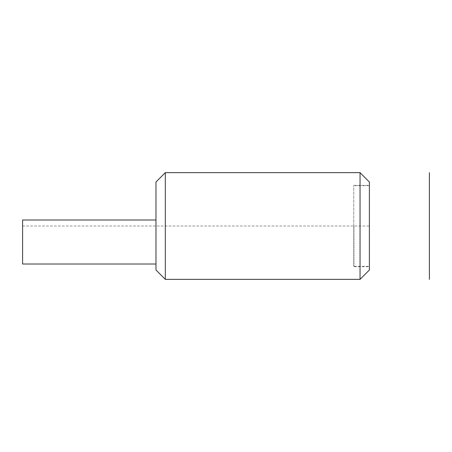<?xml version="1.0" encoding="UTF-8"?>
<svg xmlns="http://www.w3.org/2000/svg" width="452" height="452" viewBox="0 0 452 452"><rect width="100%" height="100%" fill="white"/><g stroke="black" fill="none" stroke-linecap="round" stroke-linejoin="round"><path stroke-width="0.34" stroke-dasharray="2.26 1.69" d="M353.95 226L353.95 266.347L353.95 226M369.38 266.347L369.38 185.653L369.38 266.347L353.95 266.347L353.758 266.68L353.758 185.32L353.758 266.68L369.38 266.68L369.38 185.32L369.38 266.68M369.38 185.653L353.95 185.653L353.758 185.32L369.38 185.32M369.38 270.013L369.38 181.987M360.046 279.353L360.046 172.647M165.313 279.353L165.313 172.647M155.98 270.013L155.98 181.987M155.98 220L155.98 264.013L155.98 220M22.6 220L22.6 264.013M22.6 226L369.38 226M369.38 195.733L369.38 226.734L369.38 195.733M369.38 218.813L369.38 208.01L369.38 218.813M369.38 262.267L369.38 256.267L369.38 262.267M369.38 245.459L369.38 226.734L369.38 245.459M369.38 225.265L369.38 206.541L369.38 225.265"/><path stroke-width="0.68" d="M369.38 181.987L369.38 270.013L360.046 279.353L360.046 172.647L369.38 181.987M165.313 279.353L155.98 270.013L155.98 181.987L165.313 172.647L165.313 279.353L360.046 279.353M155.98 220L22.6 220L22.6 264.013L155.98 264.013M429.4 172.647L429.4 279.353M165.313 172.647L360.046 172.647"/></g></svg>
